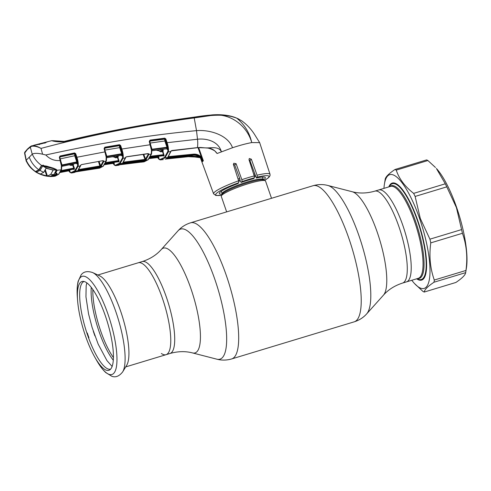 <?xml version="1.0" encoding="UTF-8"?>
<svg xmlns="http://www.w3.org/2000/svg" width="491" height="491" viewBox="0 0 491 491"><rect width="100%" height="100%" fill="white"/><g stroke="black" fill="none" stroke-linecap="round" stroke-linejoin="round"><path stroke-width="0.74" d="M162.447 298.399A48.014 12.993 -106.8 0 0 138.229 262.783A48.014 12.993 73.2 0 1 162.447 298.399A48.014 12.993 73.2 0 1 166.056 354.686A48.014 12.993 -106.8 0 0 162.447 298.399M374.737 191.165A48.014 12.993 -106.8 0 1 398.962 226.781A48.014 12.993 -106.8 0 1 402.565 283.068L418.332 278.299A48.014 12.993 -106.8 0 0 414.723 222.006A48.014 12.993 -106.8 0 0 390.505 186.39L378.684 189.968A48.014 12.993 73.2 0 1 402.902 225.584A48.014 12.993 73.2 0 1 406.511 281.877A48.014 12.993 -106.8 0 0 402.902 225.584A48.014 12.993 -106.8 0 0 378.684 189.968L374.737 191.165C366.832 193.411 359.314 193.601 352.182 191.729L327.853 185.463C322.992 184.193 318.051 184.278 313.031 185.727L232.317 210.166M161.361 353.489A48.014 12.993 -106.8 0 0 166.056 354.686L170.003 353.489A48.014 12.993 -106.8 0 0 166.394 297.202A48.014 12.993 -106.8 0 0 142.175 261.586L97.869 275.003M271.523 198.296L265.545 181.032A23.421 3.247 160.9 0 0 265.177 180.682A23.421 3.247 160.9 0 0 243.861 185.113A23.421 3.247 160.9 0 0 221.834 195.234A23.421 3.247 160.9 0 0 221.349 195.854A23.421 3.247 160.9 0 0 221.281 196.363L226.652 211.885M254.872 173.998A23.421 3.247 160.9 0 0 253.706 174.256M239.694 178.374A23.421 3.247 160.9 0 0 238.037 178.963M92.455 272.474A53.402 14.454 73.2 0 1 92.596 272.542L99.71 275.862A48.014 12.993 73.2 0 1 120.602 311.067A48.014 12.993 73.2 0 1 126.752 365.175L122.676 371.883A53.402 14.454 73.2 0 1 122.597 372.012M85.459 335.899A46.399 12.557 73.2 0 1 77.596 300.517A46.399 12.557 73.2 0 1 82.942 281.355A46.399 12.557 73.2 0 1 105.381 315.922A46.399 12.557 73.2 0 1 109.757 369.901A46.399 12.557 73.2 0 1 94.677 356.926A46.399 12.557 73.2 0 1 85.459 335.899M110.622 369.152A45.798 12.398 73.2 0 1 87.607 335.163A45.798 12.398 73.2 0 1 84.084 281.496M417.062 278.679A50.021 13.539 -106.8 0 0 421.278 279.502A50.021 13.539 -106.8 0 0 417.516 220.858A50.021 13.539 -106.8 0 0 392.284 183.757A50.021 13.539 -106.8 0 0 389.228 186.776M86.852 332.941L87.281 332.984A48.075 13.011 73.2 0 0 87.815 334.574L88.355 336.145A48.075 13.011 73.2 0 0 88.914 337.704L88.718 338.268M93.265 331.137L93.278 331.167A48.075 13.011 -106.8 0 0 93.812 332.757L94.358 334.328A48.075 13.011 -106.8 0 0 94.91 335.887L94.923 335.924M192.969 155.211L168.063 157.691L193.012 155.205C195.872 155.003 198.37 155.929 200.506 157.973L202.139 160.496M166.498 158.366L188.44 156.107L191.576 155.966L198.873 156.684M166.86 157.998L167.112 157.893A0.503 0.479 -130.6 0 1 166.86 157.998L168.063 157.691M167.83 157.157L170.641 151.596L168.321 151.885L165.025 157.807L160.336 159.888A0.503 0.479 89.1 0 1 160.293 159.894L163.288 159.593M202.531 161.557L200.494 157.992C197.934 155.782 195.43 154.855 192.994 155.217L193.251 154.978C197.818 154.868 201.034 156.942 202.9 161.214L202.544 161.607M198.64 147.625L203.36 160.784L200.948 157.537C198.849 155.475 196.363 154.542 193.485 154.733L167.799 157.052A0.503 0.479 40.7 0 0 168.106 156.899L171.015 151.302A0.503 0.454 17.8 0 0 171.021 151.277A0.503 0.454 17.8 0 1 170.641 151.596L171.795 150.516L197.388 147.619L206.987 147.92C211.326 148.135 214.696 150.001 217.09 153.505L215.383 151.609M157.636 157.574L159.827 159.538L164.491 157.47L167.756 151.578C168.217 149.638 167.799 146.699 166.517 142.758L165.203 139.426L167.529 147.042L167.253 149.626L166.983 148.847M149.657 157.918L158.004 156.936L159.016 157.887L157.967 157.783L157.507 157.102M161.232 149.534L163.202 149.497L162.92 151.375L164.154 155.592L163.644 156.107L163.086 155.383M151.099 146.312L151.989 149.221L166.971 147.257L164.872 141.113L164.638 139.143A0.503 0.436 -168.1 0 1 165.203 139.426M149.626 141.261A0.503 0.436 -166.7 0 1 149.927 141.095L150.117 143.071L165.43 140.899M149.927 141.095L164.638 139.143L164.743 138.652L150.037 140.61L149.927 141.095M151.688 149.301L152.1 149.712L151.805 150.737L166.639 148.804L151.768 150.786M166.639 148.804L167.118 147.742L152.1 149.712A0.503 0.442 -165.1 0 0 151.719 150.025L151.609 150.436M167.683 148.036A0.503 0.442 -166.4 0 0 167.118 147.742L166.971 147.257M156.396 150.166L160.717 151.228L162.38 151.038L162.711 150.627L162.19 149.411M159.44 149.767L162.711 150.627A0.503 0.473 -142.8 0 1 163.257 150.958M150.62 156.206L163.454 154.69L162.38 151.038A0.503 0.479 -139.7 0 1 162.92 151.375M156.218 150.191L160.717 151.228L160.686 151.811L159.133 150.94M162.355 151.627L160.686 151.811M163.454 154.69L163.613 155.254L150.301 156.825M151.707 149.626L151.424 150.498L151.744 149.7L149.638 141.034M151.369 149.982L149.27 141.457L149.651 141.377L150.633 144.679M122.75 162.834L125.457 157.507L126.5 156.758L148.098 153.585L149.019 154.076L146.115 159.63L122.75 162.834A0.503 0.479 40.5 0 0 123.032 162.681L125.702 157.642A0.503 0.454 18.7 0 0 125.708 157.629A0.503 0.454 18.7 0 1 125.34 157.936L123.045 158.298L120 163.675L115.716 165.645A0.503 0.479 87.1 0 1 115.673 165.651L118.589 165.258L123.002 163.442L144.422 160.502L145.176 160.575L141.199 162.177L144.066 161.846L148.227 159.704L151.602 153.824A0.503 0.454 19.2 0 0 151.596 153.53M143.476 161.895L147.957 159.839L151.234 154.113L148.92 154.432A0.503 0.454 19.2 0 1 148.356 154.131L148.233 153.677M151.793 150.197L151.602 153.824A0.503 0.454 19.2 0 1 151.234 154.113L151.424 150.498M113.022 163.405L115.189 165.301L119.448 163.337L122.468 157.998C122.946 156.107 122.547 153.186 121.271 149.239L120.049 145.655L120.608 145.446L121.829 149.031L150.651 144.667L151.744 149.7M121.271 149.239L121.829 149.031C123.143 153.204 123.548 156.291 123.045 158.298A0.503 0.454 18.7 0 1 122.468 157.998M68.752 170.85L70.9 172.66L74.724 170.825L77.474 166.062C77.971 164.215 77.584 161.318 76.32 157.359L75.141 153.873L75.706 153.665L76.884 157.157C78.198 161.33 78.591 164.405 78.063 166.369L75.295 171.163L103.049 166.314A0.503 0.479 44.9 0 0 103.3 166.185L99.599 168.149L103.049 166.314L106.038 161.146L106.197 157.145L104.098 148.534L104.829 147.19L119.485 144.704L119.509 145.201L104.853 147.681L104.736 148.159L119.399 145.686L119.509 145.201L120.049 145.655L120.203 147.429L122.277 153.536L121.995 156.034L121.731 155.266M119.485 144.704L120.608 145.446M104.829 147.19L104.693 148.466M104.086 148.485L104.374 148.478A0.503 0.436 -166.2 0 1 104.736 148.159L104.933 150.117L119.644 147.638L119.399 145.686A0.503 0.436 -167.5 0 1 119.982 145.968M105.915 153.376L106.786 156.261L121.719 153.744L119.644 147.638L120.203 147.429M106.492 156.334L106.878 156.746L106.596 157.691L121.4 155.23L121.995 156.034L121.289 154.904M121.584 155.211L121.848 154.229L106.878 156.746A0.503 0.442 -164.6 0 0 106.516 157.052L106.209 157.28M122.425 154.524A0.503 0.442 -165.8 0 0 121.848 154.229L121.719 153.744L122.277 153.536M112.457 156.739L115.661 157.23L117.343 156.973L117.668 156.568L117.3 155.819M118.159 155.506L118.227 156.899L117.331 157.556L115.649 157.807L114.022 157.046M115.594 156.218L117.668 156.568A0.503 0.473 -143.3 0 1 118.227 156.899M105.688 162.582L118.429 160.606L117.343 156.973A0.503 0.479 -140 0 1 117.901 157.31L119.129 161.502L118.613 162.012L118.061 161.3M112.298 156.764L115.661 157.23L115.649 157.807M105.258 163.454L118.319 161.429L118.429 160.606L119 160.354M119.129 161.502A0.503 0.479 -137.6 0 0 118.57 161.165L105.381 163.215M118.073 161.269L118.319 161.754L105.129 163.687L118.319 161.429A0.503 0.479 -135.1 0 1 118.871 161.766M106.535 157.316L106.228 157.433M104.853 147.681L104.46 148.46L106.559 156.85L105.479 151.78L76.32 157.359M104.571 150.191L104.393 148.73A0.503 0.436 -166.2 0 1 104.374 148.478L104.466 148.104M106.197 157.145L106.559 156.85M100.06 166.584L78.008 170.236L80.469 165.406L81.494 164.608L102.957 160.643L103.871 161.109L103.773 161.478L101.238 166.185L100.06 166.584L98.458 161.533M103.3 166.185L106.387 160.864A0.503 0.454 19.8 0 1 106.038 161.146L103.748 161.545A0.503 0.454 19.9 0 1 103.171 161.244L103.03 160.729M78.008 170.236A0.503 0.479 40.1 0 0 78.278 170.082L80.671 165.639A0.503 0.454 19.7 0 1 80.334 165.921L78.063 166.369A0.503 0.454 19.7 0 1 77.474 166.062M95.96 167.701L96.199 168.235A0.503 0.485 86.6 0 0 96.69 168.585L76.295 171.77M96.457 168.548A0.503 0.479 -74.1 0 1 95.935 168.204L95.131 167.842M95.088 168.536L95.168 167.953L77.701 170.948M95.77 167.732L95.935 168.204M77.296 171.071A0.503 0.479 -129.8 0 1 77.277 171.083L77.277 171.083A0.503 0.479 -129.8 0 1 77.069 171.187L99.55 167.093L100.293 167.13L96.733 168.585A0.503 0.485 86.6 0 1 96.69 168.585L99.599 168.149M78.21 170.819L74.276 172.507L71.447 173.004L75.295 171.163M73.681 172.587L77.069 171.187M99.55 167.093L78.253 170.813M96.199 168.235L99.734 166.793M99.931 167.044A0.503 0.479 49.9 0 0 100.293 167.13M80.469 165.406A0.503 0.43 10.7 0 0 80.825 165.08L81.494 164.608M81.371 164.638L102.957 160.643M103.257 160.76L103.288 160.833A0.503 0.436 12.3 0 0 103.871 161.109M102.834 160.667L103.263 160.71M80.677 165.307L80.469 165.872M76.934 163.73L76.479 163.3L76.878 162.374L62.056 165.449L61.774 166.339L76.443 163.343L61.737 166.381M78.701 169.542L100.673 165.854L103.171 161.244M78.763 170.303L78.756 169.72M99.078 161.422L100.673 165.854A0.503 0.479 40.4 0 0 101.238 166.185M104.927 164.037L113.347 162.76L114.36 163.693L113.353 163.626L112.893 162.951M112.832 163.276L104.515 164.694L113.298 163.362L113.225 162.417M113.863 162.318L114.36 163.693L112.961 163.276M148.374 154.064L148.454 153.787A0.503 0.436 13 0 0 149.019 154.076M125.352 157.906L125.671 157.421M125.457 157.507A0.503 0.436 11.3 0 0 125.825 157.028M123.456 162.147L144.949 159.403L143.139 154.37M144.931 159.992L148.356 154.131M143.765 154.284L145.569 159.293A0.503 0.479 40.8 0 0 146.115 159.63M123.523 162.349L123.511 162.932M150.037 140.61L149.632 141.396L150.031 140.113L164.737 138.155L165.271 139.113L165.829 138.898L167.075 142.55C168.395 146.717 168.806 149.829 168.321 151.885A0.503 0.454 17.9 0 1 167.756 151.578M149.27 141.457L150.031 140.113M164.737 138.155L165.829 138.898M157.458 157.433L149.203 158.568L157.936 157.537L157.801 156.383M158.446 156.31L159.016 157.887L157.586 157.433M163.08 155.776L150.031 157.316L163.104 155.764A0.503 0.479 -132.6 0 1 163.644 156.107M162.736 155.414L163.104 155.764L163.613 155.254A0.503 0.479 -137.5 0 1 164.154 155.592M117.981 165.32L123.002 163.442M122.977 163.448L144.422 160.502M144.802 160.465A0.503 0.479 49.4 0 0 145.176 160.575M140.193 161.06L140.678 161.827A0.503 0.485 88.1 0 0 141.199 162.177M140.678 161.827L144.403 160.514M140.635 161.827L140.346 161.036M121.731 163.926L139.69 161.527L139.548 161.146M139.591 162.122L139.69 161.527L140.463 161.803A0.503 0.479 104.2 0 0 140.972 162.153L120.516 164.675M141.776 162.134L140.972 162.153M166.517 142.758L197.499 139.235C206.76 138.149 218.52 141.353 221.38 151.756C218.753 146.281 211.768 147.901 206.987 147.92L206.938 148.018C209.172 147.895 215.377 150.731 215.426 151.651M200.948 157.537L201.39 157.102L203.342 160.741M164.491 157.47A0.503 0.479 44.9 0 0 165.025 157.807L193.251 154.978L193.528 154.149C196.553 153.941 199.174 154.929 201.39 157.102L198.008 147.668M168.573 157.181L168.603 156.598L193.528 154.149M198.069 156.525L197.836 157.132L188.341 156.69L165.203 159.09M200.666 157.832L198.026 157.157M236.656 118.104L238.927 119.147M53.046 140.69L64.253 141.396C107.099 131.152 150.363 123.069 194.037 117.14C208.074 115.029 224.209 112.74 236.515 118.049A0.835 0.663 112.5 0 1 236.73 118.159C224.725 113.329 208.313 115.416 194.319 117.601C150.663 123.572 107.419 131.656 64.573 141.85C58.902 142.016 54.636 141.629 51.776 140.696M194.037 117.14L212.143 114.894C219.637 114.366 226.026 114.876 231.304 116.416L236.588 118.067L241.615 120.725L236.73 118.159C244.524 124.505 249.526 132.65 251.742 142.586C246.709 124.444 228.039 111.647 209.755 115.698L194.387 117.914C142.543 124.769 91.418 134.927 41.023 148.405C37.224 146.471 34.026 145.79 31.424 146.361L27.416 149.411L24.624 153.18L24.734 152.529A0.503 0.473 37 0 1 24.814 152.136L27.539 148.969A0.503 0.479 44.9 0 0 27.416 149.411M27.539 148.969L30.448 146.484A0.503 0.485 54.5 0 1 30.595 146.416L34.407 145.121M32.044 145.741L31.645 145.87A0.503 0.405 67.2 0 1 31.7 145.858C34.223 145.373 37.334 146.226 41.023 148.405L42.6 154.211L45.804 154.978C99.612 143.077 149.847 134.964 196.51 130.649C209.344 129.507 227.885 134.847 232.519 147.736L217.09 153.505M48.106 141.641L39.501 144.286L33.959 145.262M39.501 144.286L39.427 144.6M44.951 142.881L44.859 143.2M35.953 171.163L36.543 171.819L36.082 172.218L39.09 173.765L39.311 173.391L39.084 173.759L35.45 171.537L38.85 169.818C34.376 166.553 31.178 162.349 29.251 157.2L32.24 154.205L30.264 146.981A0.503 0.485 54.5 0 1 30.448 146.484L31.645 145.87A0.503 0.405 67.2 0 0 31.424 146.361M25.059 151.971A0.503 0.473 37 0 0 24.814 152.136L24.55 153.026L26.176 161.03C28.631 165.295 29.466 167.474 36.168 172.273M264.52 180.369A28.19 3.903 160.9 0 0 257.241 177.122L257.063 175.207A29.865 4.137 -19.1 0 1 270.025 174.293L259.659 142.623L251.742 142.586C246.445 143.55 240.038 145.262 232.519 147.736M64.573 141.85L64.272 141.383C107.124 131.146 150.387 123.057 194.062 117.134L196.51 130.649L197.499 139.235A9.2 2.185 84.9 0 1 197.388 147.619L200.365 147.472M32.24 154.205L32.277 154.174C34.118 153.057 37.562 153.069 42.6 154.211M38.85 169.818L41.551 165.418C37.445 162.515 34.352 158.765 32.277 154.174M35.947 171.39A0.338 0.319 172.5 0 1 35.45 171.537C31.387 168.591 28.312 164.823 26.232 160.238L26.115 160.845M29.251 157.2L26.232 160.238M41.766 165.492A0.338 0.307 -153.6 0 1 41.76 165.516L39.274 169.794L35.837 171.427A0.338 0.325 -108.4 0 1 35.542 171.377M41.76 165.516A0.338 0.307 -153.6 0 1 41.281 165.62M26.262 160.195L24.734 152.529M68.544 170.733L60.086 172.525L68.998 170.8M60.479 171.862L69.035 170.199L69.01 170.8M69.612 169.923L70.041 171.114L68.979 170.039M72.999 168.867L73.331 169.211L73.84 168.701L60.823 171.212M73.312 169.223L60.583 171.678L73.331 169.211A0.503 0.479 47.8 0 1 73.902 169.548L73.355 168.836M73.84 168.701L73.724 168.143L74.288 167.891L74.417 169.033A0.503 0.479 42.1 0 0 73.84 168.701M61.13 170.567L73.724 168.143L72.631 165.105L70.913 165.43L69.206 164.798M69.114 170.199L69.139 170.77L70.041 171.114L69.084 171.083A0.503 0.479 95.8 0 0 68.9 170.819M75.074 154.168L74.583 153.425L60.074 156.494L59.957 156.942L74.472 153.886A0.503 0.442 -166.6 0 1 75.074 154.168L77.332 161.686L77.474 162.668L76.952 163.767M54.826 176.238L58.466 174.409L61.203 169.843L61.387 165.774L59.343 157.323L60.037 155.997L74.552 152.928L75.706 153.665M60.037 155.997L60.074 156.494M59.614 157.243L59.614 157.255A0.503 0.442 -165.1 0 1 59.957 156.942L59.988 158.139M61.16 162.22L61.976 164.964L76.768 161.895L74.724 155.831L74.552 152.928M75.289 155.622L60.16 158.9M60.657 160.434L61.749 165.485L60.675 160.422L59.718 157.237L60.657 160.434L60.301 160.508C54.654 161.042 49.824 159.201 45.804 154.978M61.387 165.774L61.749 165.485M59.343 157.323L59.718 157.237M61.688 165.037L62.056 165.449A0.503 0.448 -163.4 0 0 61.713 165.749L61.596 166.148L61.4 165.878M77.474 162.668A0.503 0.448 -164.9 0 0 76.878 162.374L76.768 161.895L77.332 161.686M76.553 163.325L76.326 162.963M61.719 166.062L61.731 166.019A0.503 0.448 -163.4 0 1 61.713 165.749M69.458 164.761L72.619 164.528L72.674 164.104M73.601 163.914L73.196 164.859L72.631 165.105L72.619 164.528A0.503 0.473 -140.5 0 1 73.196 164.859L74.288 167.891M72.938 164.123A0.503 0.473 -143.9 0 1 73.515 164.448M69.323 164.792L70.907 164.853L70.913 165.43M69.084 171.083L68.623 170.42M54.237 175.17L53.887 174.814M53.273 175.091L53.249 175.735L50.726 176.57L55.06 176.208L58.711 174.287L61.547 169.567A0.503 0.454 21.4 0 1 61.203 169.843L57.03 170.242L55.661 173.317L56.269 173.305M55.188 175.532A0.503 0.479 -122.3 0 1 54.679 175.183L53.998 175.127L53.918 175.729L55.188 175.532L56.25 174.704L57.171 173.538L56.336 173.305M57.171 173.538A0.503 0.473 -145.7 0 1 56.704 173.311M54.286 174.09L54.679 175.183L56.649 173.206M53.292 175.14L53.998 175.127L53.82 174.63L56.318 170.089L53.464 168.708L42.699 166.001L40.023 170.42L36.672 171.979L37.586 172.93C41.901 175.207 45.933 176.361 49.683 176.392L50.033 176.392C45.24 176.214 40.759 174.79 36.598 172.12M53.918 175.729L53.249 175.735A0.338 0.319 -119.5 0 1 52.93 175.502L52.911 175.305M55.164 172.777L55.33 173.096A0.338 0.313 -147.6 0 0 55.661 173.317L55.471 172.955M51.211 176.515L50.898 176.275L52.93 175.502M49.045 176.134L50.469 176.576L54.016 176.361M49.137 176.441L48.351 176.306M40.906 174.52L39.532 173.961M55.33 173.096L56.692 170.463L56.428 169.726M57.03 170.678L56.692 170.046A0.338 0.307 -21.9 0 0 57.03 170.242L56.213 169.395L53.151 168.082L46.553 166.13L41.551 165.418L43.067 165.424L53.163 168.339L56.698 170.07M170.733 151.24A0.503 0.436 11.6 0 0 171.12 150.909L197.327 147.723M170.653 151.559L171.015 150.976M257.241 177.122L256.351 178.012A24.366 3.376 -19.1 0 1 265.361 177.613A24.366 3.376 -19.1 0 1 263.477 179.853M257.063 175.207L251.337 159.188L249.281 158.501L249.023 159.771L254.24 175.919L254.381 177.834L253.534 178.681A24.366 3.376 160.9 0 0 241.198 182.419L242.051 181.566L241.854 179.669L236.091 163.687L233.79 163.245L233.44 164.608L238.62 180.792L238.743 182.726L237.853 183.616A24.366 3.376 -19.1 0 0 219.305 193.558A24.366 3.376 -19.1 0 0 222.171 194.154M248.992 159.661L249.925 160.6L256.351 178.012M233.385 164.209L234.729 165.05L239.755 178.54L240.332 181.332L241.198 182.419M383.962 188.372A59.386 16.074 73.2 0 1 384.41 184.205A59.386 16.074 73.2 0 1 419.682 218.796A59.386 16.074 73.2 0 1 429.834 275.746A59.386 16.074 73.2 0 1 414.472 283.497A59.386 16.074 73.2 0 1 411.796 280.275M384.41 184.205L385.177 179.393A64.407 17.43 73.2 0 1 385.183 179.325C385.503 176.944 388.768 173.667 394.985 169.499A64.407 17.43 73.2 0 1 396.243 170.119C399.066 178.73 404.866 186.482 413.637 193.38A64.407 17.43 73.2 0 1 415.128 196.443L420.302 218.483L429.926 239.172A64.407 17.43 73.2 0 1 430.779 242.873C428.999 256.093 430.177 268.485 434.308 280.042A64.407 17.43 73.2 0 1 434.019 282.221C427.802 286.388 424.537 289.665 424.218 292.053A64.407 17.43 73.2 0 1 422.96 291.427L414.472 283.497M388.804 186.905A50.69 13.717 73.2 0 1 396.525 183.904A50.69 13.717 73.2 0 1 417.81 220.668A50.69 13.717 73.2 0 1 424.721 277.022A50.69 13.717 73.2 0 1 416.638 278.808M420.658 279.637A50.186 13.582 -106.8 0 0 421.941 279.477A50.186 13.582 -106.8 0 0 424.862 276.721M413.637 193.38L445.294 183.8L436.382 168.468A59.386 16.074 73.2 0 1 456.673 207.595A59.386 16.074 73.2 0 1 466.45 267.761L465.683 272.573A64.407 17.43 73.2 0 1 465.671 272.634L434.019 282.221M394.985 169.499L426.642 159.913A64.407 17.43 73.2 0 1 427.9 160.532L396.243 170.119M435.48 167.492L427.9 160.532M445.294 183.8A64.407 17.43 73.2 0 1 446.785 186.856L415.128 196.443M429.926 239.172L461.583 229.585L456.409 207.546L446.785 186.856M424.218 292.053L455.875 282.466C462.086 278.299 465.358 275.021 465.671 272.634M434.308 280.042L465.965 270.455A64.407 17.43 73.2 0 1 465.683 272.573M465.965 270.455C467.739 257.235 466.567 244.849 462.43 233.286L430.779 242.873M461.583 229.585A64.407 17.43 73.2 0 1 462.43 233.286M396.814 184.082A50.186 13.582 -106.8 0 0 392.849 183.407A50.186 13.582 -106.8 0 0 391.695 183.99M56.324 170.469L56.318 170.089C51.438 169.99 46.903 168.628 42.699 166.001M47.854 141.678L48.253 141.58M45.718 142.218L38.476 144.059M34.965 144.998L35.37 144.894M48.345 141.555L34.309 145.17M48.314 141.555L34.585 145.078M37.206 144.716L45.988 142.623M40.661 173.875L40.802 174.262L47.431 176.066L50.702 174.397L53.82 174.63L50.033 176.392M40.023 170.42L43.687 172.402L40.342 173.967M44.902 170.494L46.737 176.011M43.687 172.402L46.062 168.235L52.715 170.015M53.151 170.181L50.702 174.397M47.431 176.066L45.319 169.733M402.565 283.068C394.746 285.59 388.381 289.604 383.489 295.116A54.734 14.816 -106.8 0 0 377.284 232.335A54.734 14.816 -106.8 0 0 352.182 191.729M383.489 295.116L366.722 313.829A67.961 18.394 -106.8 0 0 359.013 235.876A67.961 18.394 -106.8 0 0 327.853 185.463M366.722 313.829C363.383 317.579 359.222 320.249 354.244 321.826A71.097 19.241 -106.8 0 0 348.898 238.466A71.097 19.241 -106.8 0 0 313.031 185.727M354.244 321.826L231.709 358.927A71.097 19.241 -106.8 0 0 226.363 275.574A71.097 19.241 -106.8 0 0 190.496 222.834C185.518 224.412 181.357 227.075 178.018 230.831A67.961 18.394 -106.8 0 1 214.898 279.514A67.961 18.394 -106.8 0 1 216.893 359.197L192.558 352.931A54.734 14.816 -106.8 0 0 190.956 288.751A54.734 14.816 -106.8 0 0 161.257 249.545L178.018 230.831M262.39 177.042L263.569 179.921A22.138 3.069 160.9 0 0 243.419 184.113A22.138 3.069 160.9 0 0 222.595 193.675A22.138 3.069 160.9 0 0 222.141 194.264L221.349 195.854M263.237 179.497A21.745 3.014 160.9 0 0 244.549 182.812A21.745 3.014 160.9 0 0 222.65 192.681A21.745 3.014 160.9 0 0 222.141 193.73L222.141 194.264M255.394 175.422A22.138 3.069 160.9 0 0 254.166 175.68M239.884 179.841A22.138 3.069 160.9 0 0 238.479 180.338M255.75 176.373A21.745 3.014 160.9 0 0 254.43 176.643M240.068 180.823A21.745 3.014 160.9 0 0 238.755 181.289M113.446 357.601A45.503 12.318 73.2 0 1 100.735 331.143A45.503 12.318 73.2 0 1 92.842 289.543M113.323 360.277A46.093 12.478 73.2 0 1 99.121 331.72A46.093 12.478 73.2 0 1 91.252 287.382M92.596 272.542A53.402 14.454 73.2 0 1 115.839 311.699A53.402 14.454 73.2 0 1 122.676 371.883C119.252 376.223 115.637 377.689 111.844 376.284L105.792 372.601C102.539 369.576 99.354 365.273 96.236 359.688A51.279 13.877 73.2 0 0 116.017 368.673A51.279 13.877 73.2 0 0 108.063 314.375A51.279 13.877 73.2 0 0 86.312 277.059A51.279 13.877 73.2 0 0 77.357 297.356C76.86 290.979 77.118 285.627 78.143 281.306L81.138 274.886C83.519 271.615 87.337 270.829 92.596 272.542M389.78 186.611A48.406 13.104 73.2 0 1 415.681 221.656A48.406 13.104 73.2 0 1 417.614 278.514M200.445 157.936L213.591 193.835A29.865 4.137 -19.1 0 1 214.291 192.386A29.865 4.137 -19.1 0 1 238.62 180.792M188.44 156.107L188.372 156.709L191.465 156.568L191.373 155.365M203.36 160.784L202.9 161.214M167.253 149.626L166.952 148.822M151.744 150.283A0.503 0.442 -165.1 0 1 151.719 150.025L151.609 149.307M119.448 163.337A0.503 0.479 44.9 0 0 120 163.675L147.957 159.839A0.503 0.479 44.9 0 0 148.227 159.704M121.995 156.034L121.707 155.248M118.061 161.674A0.503 0.479 -132.4 0 1 118.613 162.012M106.522 157.292A0.503 0.442 -164.6 0 1 106.516 157.052L106.522 156.973M115.189 165.301A0.503 0.479 87.1 0 0 115.673 165.651L114.452 165.166L112.979 163.411M150.166 157.077L163.362 155.518L163.902 155.856M159.827 159.538A0.503 0.479 89.1 0 0 160.293 159.894L159.09 159.385L157.599 157.58M165.154 159.109L188.341 156.69M200.187 157.691L191.441 156.555M48.517 141.488L51.948 140.629L55.962 141.224C59.693 141.924 62.461 141.979 64.272 141.383L64.253 141.396M60.7 171.451L73.589 168.965M74.417 169.033L73.902 169.548M70.9 172.66A0.503 0.485 84.9 0 0 71.447 173.004M77.044 164.086L76.848 163.558M58.466 174.409L58.822 173.796L58.466 174.409L56.25 174.704L55.722 174.36M43.276 165.074L42.95 165.332L43.276 165.074M200.494 147.472L206.938 148.018M251.337 159.188L249.925 160.6M236.091 163.687L234.729 165.05M254.381 177.834A28.19 3.903 160.9 0 0 242.051 181.566M241.854 179.669A29.865 4.137 -19.1 0 1 254.24 175.919M238.743 182.726A28.19 3.903 160.9 0 0 216.365 193.46A28.19 3.903 160.9 0 0 221.674 195.203M36.408 171.218L36.672 171.979M53.237 168.345L53.353 168.695M46.584 166.75L46.442 166.345M42.177 165.418L42.447 166.185M232.39 210.148L190.496 222.834M192.558 352.931C185.426 351.059 177.908 351.249 170.003 353.489M161.257 249.545C156.359 255.056 150.001 259.07 142.175 261.586M231.709 358.927C226.689 360.376 221.754 360.468 216.893 359.197M221.288 191.269L222.141 193.73M263.569 179.921L265.177 180.682M77.596 300.517L77.357 297.356M94.677 356.926L96.236 359.688M125.696 366.906L166.056 354.686M393.96 183.247L392.284 183.757M422.954 278.992L421.278 279.502M86.827 282.884L86.177 285.682L85.95 296.773L88.558 313.964L92.099 327.448L98.188 344.166L106.946 360.59L112.138 366.476M106.559 157.74L121.363 155.279M106.387 160.864L106.59 157.138M96.261 168.536L76.246 171.801M126.451 156.856L148.429 153.671M125.714 157.611L125.825 157.181M140.8 162.14L120.467 164.694M39.452 144.262L44.896 142.863M259.659 142.623L255.332 135.706C251.846 129.869 247.274 124.874 241.615 120.725M69.249 170.764L68.672 170.733M68.715 170.856L70.176 172.562L72.036 172.924M55.624 173.341L56.649 173.157M61.547 169.567L61.792 165.903M39.09 173.765L41.17 174.624M50.469 176.576L48.278 176.3M171.034 151.259L171.12 150.909M264.569 180.393L268.651 177.632L270.032 175.692L270.025 174.293M213.591 193.835L215.942 195.516L221.65 195.252M56.103 169.463L56.342 170.15M36.297 171.261L36.604 172.145"/></g></svg>
